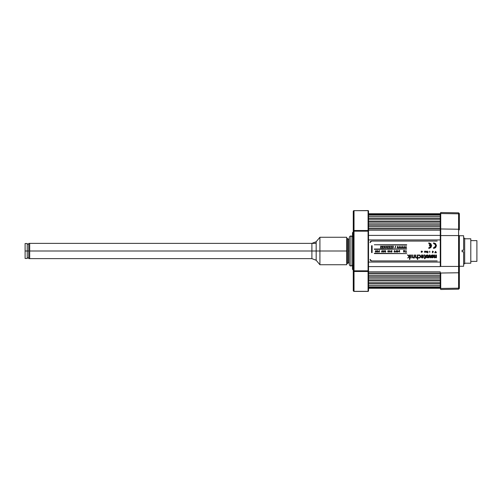 <?xml version="1.0" encoding="UTF-8"?>
<svg xmlns="http://www.w3.org/2000/svg" width="502" height="502" viewBox="0 0 502 502"><rect width="100%" height="100%" fill="white"/><g stroke="black" fill="none" stroke-linecap="round" stroke-linejoin="round"><path stroke-width="0.75" d="M28.765 258.63L29.681 258.63L29.681 243.37L28.765 243.37L28.765 258.63L28.765 243.37L29.681 243.37L29.681 258.63L28.765 258.63M440.267 239.931L368.531 239.931L440.267 239.931M368.531 262.069L440.267 262.069L368.531 262.069M368.531 235.4L440.267 235.4L368.531 235.4M440.267 266.6L368.531 266.6L440.267 266.6M440.267 230.117L368.531 230.117L440.267 230.117M368.531 271.883L440.267 271.883L368.531 271.971M459.349 287.52C459.349 288.681 459.349 288.681 459.349 287.52C459.349 288.681 459.349 288.681 459.349 287.52L459.349 235.576L440.731 235.576L440.731 228.968L458.596 229.238L458.596 235.576L458.596 213.814L440.731 213.545L440.731 235.576L440.267 235.576L440.267 213.946C440.267 212.672 440.267 212.672 440.267 213.946C440.267 212.672 440.267 212.672 440.267 213.946L440.725 212.528L458.596 212.835L458.596 229.238A0.766 0.659 0 0 1 459.349 229.897L459.349 214.48A0.766 0.659 180 0 0 458.596 213.814L458.596 212.835L459.349 213.601L459.349 229.897A0.766 0.659 180 0 0 458.596 229.238L440.731 228.968A0.458 0.395 180 0 0 440.267 229.364L440.267 229.897L368.531 229.872L440.267 229.872L440.267 229.364L440.267 235.576L459.349 235.576L459.349 288.399L458.596 289.165L458.596 288.186L458.596 289.165L440.731 289.472L440.267 288.054C440.267 289.328 440.267 289.328 440.267 288.054C440.267 289.328 440.267 289.328 440.267 288.054L440.267 272.636A0.458 0.395 0 0 0 440.725 273.032L440.731 288.455C440.731 289.811 440.731 289.811 440.731 288.455L458.596 288.186A0.766 0.659 0 0 0 459.349 287.52A0.766 0.659 180 0 1 458.596 288.186L440.731 288.455A0.458 0.395 180 0 1 440.267 288.054A0.458 0.395 0 0 0 440.725 288.455L440.725 273.032L458.596 272.762L458.596 288.186L458.596 272.762A0.766 0.659 0 0 0 459.349 272.103A0.766 0.659 180 0 1 458.596 272.762L440.731 273.032L440.731 288.455L440.731 273.032A0.458 0.395 180 0 1 440.267 272.636L440.267 288.054M440.267 272.128L368.531 272.128L440.267 272.128L440.267 272.636L440.267 272.103M440.267 228.454L368.531 228.454L440.267 228.454M368.531 273.546L440.267 273.546L368.531 273.546M440.267 228.19L368.531 228.19L440.267 228.19M368.531 273.81L440.267 273.81L368.531 273.81M368.531 226.515L440.267 226.515L368.531 226.515M440.267 275.485L368.531 275.485L440.267 275.485M440.267 225.097L368.531 225.097L440.267 225.097M368.531 276.903L440.267 276.903L368.531 276.903M440.267 224.833L368.531 224.833L440.267 224.833M368.531 277.167L440.267 277.167L368.531 277.167M368.531 223.158L440.267 223.158L368.531 223.158M440.267 278.842L368.531 278.842L440.267 278.842M440.267 221.74L368.531 221.74L440.267 221.74M368.531 280.26L440.267 280.26L368.531 280.26M440.267 221.476L368.531 221.476L440.267 221.476M368.531 280.524L440.267 280.524L368.531 280.524M368.531 219.794L440.267 219.794L368.531 219.794M440.267 282.206L368.531 282.206L440.267 282.206M440.267 218.383L368.531 218.383L440.267 218.383M368.531 283.617L440.267 283.617L368.531 283.617M440.267 218.119L368.531 218.119L440.267 218.119M368.531 283.881L440.267 283.881L368.531 283.881M368.531 216.437L440.267 216.437L368.531 216.437M440.267 285.563L368.531 285.563L440.267 285.563M440.267 215.025L368.531 215.025L440.267 215.025M368.531 286.975L440.267 286.975L368.531 286.975M440.267 214.762L368.531 214.762L440.267 214.762M368.531 287.238L440.267 287.238L368.531 287.238M368.531 214.517L440.267 214.517L368.531 214.517M440.267 287.483L368.531 287.483L440.267 287.483M368.073 271.18L368.518 271.18M368.518 230.82L368.073 230.82M347.365 263.594A1.224 1.224 0 0 1 348.419 262.979A1.224 1.224 0 0 0 347.365 263.594L347.365 238.406A1.224 1.224 0 0 0 348.419 239.021A1.224 1.224 0 0 1 347.365 238.406M349.31 251L348.419 251L348.419 262.979L348.419 251L349.31 251L349.31 264.51A1.6 1.6 0 0 0 350.904 265.96A1.6 1.6 0 0 1 349.31 264.51L349.31 237.49A1.6 1.6 0 0 1 352.504 237.49A1.6 1.6 0 0 0 349.31 237.49L349.31 251M348.419 239.021L348.419 251L348.419 239.021L349.31 239.021M368.073 210.583A0.458 0.458 0 0 1 368.531 211.041A0.458 0.458 0 0 0 368.073 210.583L354.029 210.683A0.766 0.659 180 0 0 353.264 211.342L353.264 231.171L353.264 211.342L354.029 210.683L354.029 230.512L354.029 210.683L368.073 210.683L354.029 210.683M353.264 231.604A0.766 0.766 0 0 1 353.044 232.144A0.766 0.766 0 0 0 353.264 231.604M353.044 232.144L353.044 269.856A0.766 0.766 0 0 1 353.264 270.396A0.766 0.766 0 0 0 353.044 269.856L353.044 251L352.504 251L352.504 269.317L352.504 251L353.044 251L353.044 232.144L352.504 232.683L352.504 251L352.504 232.683M353.264 290.658L353.264 231.171A0.766 0.659 0 0 1 354.029 230.512L368.073 230.512L368.073 210.683L368.073 230.512A0.458 0.395 0 0 1 368.531 230.907L368.531 211.078A0.458 0.395 180 0 0 368.073 210.683A0.458 0.395 0 0 1 368.531 211.078L368.531 231.171L353.264 231.171L353.264 270.829L354.029 270.829L354.029 230.512L353.264 231.171L354.029 231.171L354.029 270.829L368.073 270.829L368.073 230.512L354.029 230.512L354.029 231.171L368.073 231.171L368.073 270.829L368.531 270.829L368.531 231.171L368.531 271.093A0.458 0.395 180 0 1 368.073 271.488L354.029 271.488A0.766 0.659 180 0 1 353.264 270.829L353.264 290.658A0.766 0.659 -0 0 0 354.029 291.317L354.029 270.829L353.264 270.829L354.029 271.488L354.029 291.317L368.073 291.317L368.073 270.829L354.029 270.829L354.029 271.488L368.073 271.488L368.073 291.317A0.458 0.395 -0 0 0 368.531 290.922L368.531 271.093L368.531 290.922A0.458 0.395 180 0 1 368.073 291.317L354.029 291.317L353.264 290.658L354.029 291.317M368.531 290.922L368.073 291.417L354.029 291.417M319.918 251L316.172 251L319.918 251L319.918 264.736L319.918 251L346.7 251L319.918 251L319.918 237.264L319.918 251M315.796 259.823L319.918 264.736L346.7 264.736L346.7 237.264L319.918 237.264L315.796 242.177M27.24 243.52L27.24 258.48L27.24 251L28.765 251L27.24 251L27.24 243.52L25.1 243.52L25.1 251L27.24 251L25.1 251L25.1 258.48L25.1 243.52M316.172 251L311.899 251L311.899 258.63L316.172 260.274L316.172 241.726L311.899 243.37L311.899 251L316.172 251M315.796 243.37L29.681 243.37L29.681 251L311.899 251L29.681 251L29.681 258.63L311.899 258.63M347.365 251L346.7 251L347.365 251M470.794 263.211L464.689 263.211L470.794 263.211L470.794 238.789L464.689 238.789L470.794 238.789L470.794 263.211M476.9 261.379L470.794 261.379L476.9 261.379L476.9 240.621L476.9 261.379M470.794 240.621L476.9 240.621L470.794 240.621M464.689 263.82L464.689 238.18L463.622 238.18L464.689 238.18L464.689 263.82L463.622 263.82L464.689 263.82M463.622 235.739L459.349 235.739L463.622 235.739L463.622 250.234L463.622 235.739M462.097 250.234L463.622 250.234L462.097 250.234L462.097 251.766L462.097 250.234M463.622 251.766L462.097 251.766L463.622 251.766L463.622 266.261L463.622 251.766M459.349 266.261L463.622 266.261L459.349 266.261M459.349 220.472L459.349 214.367M459.349 287.633L459.349 281.528M440.267 213.946L440.267 229.364A0.458 0.395 0 0 1 440.725 228.968L440.725 213.545C440.731 212.189 440.731 212.189 440.731 213.545A0.458 0.395 180 0 0 440.267 213.946A0.458 0.395 0 0 1 440.725 213.545L440.731 228.968L440.731 213.545C440.731 212.189 440.731 212.189 440.731 213.545L458.596 213.814A0.766 0.659 0 0 1 459.349 214.48C459.349 213.319 459.349 213.319 459.349 214.48C459.349 213.319 459.349 213.319 459.349 214.48M459.349 266.424L458.596 266.424L458.596 272.762L458.596 266.424L459.349 266.424M458.596 235.576L458.596 266.424L440.731 266.424L458.596 266.424L458.596 235.576M440.731 235.576L440.731 266.424L440.267 266.424L440.725 266.424L440.731 235.576M440.267 235.576L440.267 266.424L440.267 235.576M435.027 244.261L434.356 243.821L435.466 244.932L435.466 246.388L433.628 247.637L433.628 248.484L435.623 247.655L436.451 245.66L435.623 243.665L433.628 242.836L433.628 243.683C434.826 243.803 435.485 244.461 435.604 245.66C435.485 246.858 434.826 247.517 433.628 247.637M417.363 257.463L417.363 259.421L417.733 259.421L417.733 254.972L417.357 254.972L417.168 257.35L416.497 257.721L415.869 257.294L415.813 254.972L415.436 254.972L415.637 257.695L416.585 258.034L417.35 257.463M408 254.972L407.498 254.972L409.099 256.622L407.668 257.99L409.444 256.704L409.444 259.421L409.82 259.421L409.82 254.972L409.444 254.972L409.444 256.491L408 254.972M434.889 257.884L433.979 256.93L434.519 257.833L435.73 257.482L436.451 257.808L436.451 255.047L435.711 255.047L435.68 256.911L435.146 257.269L434.732 256.924L434.719 255.047L433.979 255.047L434.023 257.306M410.768 254.972L410.768 257.99L411.138 257.99L411.138 254.972L410.768 254.972M421.617 257.225L421.523 256.666L423.186 256.666L422.483 257.702L421.805 257.539L422.295 257.721L421.523 256.666L423.186 256.666M432.925 256.635L432.009 257.118L431.795 255.744L432.818 255.744L432.598 257.118M374.329 249.325L406.689 249.017L374.329 249.325M374.366 253.29L406.689 253.598L374.366 253.29M421.253 252.355L421.253 251.157M427.434 252.857L426.869 252.349L427.754 252.763M427.993 252.387L427.993 251.602M427.942 251.439L427.196 251.496L427.434 251.132M429.8 252.355L429.8 251.157L429.561 251.878M430.791 245.942L430.126 247.153L428.833 247.637L428.833 248.484L430.829 247.655L431.657 245.66L430.829 243.665L428.833 242.836L428.833 243.683L430.126 244.167L430.791 245.378L429.398 245.378L429.398 245.942L430.791 245.942M381.526 246.193L380.39 246.193L381.225 246.457L380.39 248.026L381.52 248.026L380.723 247.793L381.526 246.426M387.538 247.793L388.347 246.193L387.211 246.193L388.04 246.457L387.211 248.026L388.335 248.026L387.538 247.793L388.347 246.426L387.538 247.793M390.619 246.193L391.453 246.457L390.619 248.026L391.748 248.026L390.951 247.793L391.755 246.193L390.619 246.193M395.538 246.168L394.948 248.051M395.143 248.051L395.727 246.168M377.485 251.056L377.906 251.571L377.378 252.173L376.889 251.602L377.429 250.316L377.341 251.075M389.834 251.075L390.399 251.571L389.878 252.173L389.383 251.602L389.928 250.316L389.834 251.075M399.674 250.316L399.303 251.075M399.441 251.056L399.705 252.035L398.852 251.602L399.391 250.316M421.153 256.353L421.423 257.601L422.32 258.047L423.374 257.357L423.493 255.901L422.791 255.016L421.36 255.085L421.36 255.455L422.784 255.424L423.186 256.353L421.153 256.353L423.186 256.353M423.167 256.867L423.048 257.231M426.807 257.783L427.666 257.714L428.419 256.898L428.419 255.763L427.666 254.947L426.054 255.261L425.778 256.898L427.095 257.808L425.696 256.334L426.06 257.4M426.455 256.334L426.945 255.487L427.723 256.026L427.39 257.118L426.807 257.118L426.455 256.334L426.587 256.911M432.015 257.783L432.868 257.714L433.628 256.898L433.628 255.763L432.868 254.947L431.262 255.261L430.98 256.898L432.304 257.808L430.904 256.334L431.262 257.4M431.795 256.911L431.657 256.334M424.159 254.947L425.006 255.217L425.094 257.67L425.671 257.67L424.723 258.856L424.723 257.99L424.058 257.99L424.723 257.67L424.705 255.556L423.977 255.003M397.835 251.056L398.255 251.571L397.735 252.173L397.239 251.602L397.785 250.316L397.697 251.075M394.478 251.075L395.036 251.571L394.71 252.136L394.057 251.828L394.566 250.316M388.366 251.056L388.793 251.571L388.266 252.173L387.77 251.602L388.316 250.316L388.228 251.075M385.341 251.056L385.762 251.571L385.241 252.173L384.745 251.602L385.285 250.316L385.197 251.075M388.912 246.193L389.747 246.457L388.912 248.026L390.041 248.026L389.245 247.793L390.054 246.193L388.912 246.193M383.233 246.193L382.097 246.193L382.926 246.457L382.097 248.026L383.221 248.026L382.424 247.793L383.233 246.426M433.628 243.683L434.356 243.821M436.276 252.832L436.276 252.205M436.037 252.205L435.692 251.395M435.491 251.395L435.146 252.205M434.908 252.205L434.908 252.832M435.127 252.832L435.585 251.734L436.043 252.832M433.251 252.224L432.655 252.236L432.423 252.832L432.423 251.157L433.314 251.446M432.994 251.402L432.875 252.136L432.994 251.402M424.46 252.355L424.46 251.157M406.689 245.051L374.329 244.744L406.689 245.051M406.689 249.017L374.329 249.017L406.689 249.017M374.366 253.598L406.689 253.598L374.366 253.598M429.43 243.777L428.833 243.683L430.791 245.378L430.66 244.907M430.352 244.399L429.574 243.828M380.39 248.026L381.52 248.026L380.39 248.026M376.889 251.602L377.04 252.023L376.889 251.602M421.423 257.601L422.32 258.047L421.423 257.601M415.436 254.972L415.436 256.767M434.719 255.047L433.979 255.047L434.719 255.047M437.217 260.921L371.58 260.921L437.217 260.921M371.58 260.921L370.056 259.396A1.525 1.525 0 0 0 371.58 260.921M370.056 242.61L371.58 241.079A1.525 1.525 0 0 0 370.056 242.61M371.58 241.079L437.217 241.079L371.58 241.079M424.799 254.997L424.422 254.916L424.799 254.997M397.239 251.602L397.389 252.023L397.239 251.602M388.316 250.316L387.839 251.289M385.599 252.035L385.762 251.571L385.599 252.035M385.285 250.316L384.814 251.289M382.097 246.457L382.926 246.457L382.097 246.457M435.021 247.066L435.604 245.66M432.423 252.832L432.423 251.157M425.351 252.355L425.351 251.157L425.351 252.355M406.689 244.744L374.329 244.744L406.689 244.744M384.927 247.793L384.13 247.793L384.94 246.193L383.804 246.193L384.632 246.457L383.804 248.026L384.927 247.793M386.634 247.793L385.837 247.793L386.64 246.193L385.505 246.193L386.339 246.457L385.505 248.026L386.634 247.793M393.449 247.793L392.652 247.793L393.461 246.193L392.326 246.193L393.154 246.457L392.326 248.026L393.449 247.793M398.149 248.026L397.647 246.193L397.107 248.026L397.772 247.21L398.149 248.026M399.805 248.026L399.303 246.193L398.77 248.026L399.429 247.21L399.805 248.026M401.462 248.026L400.96 246.193L400.427 248.026L401.085 247.21L401.462 248.026M403.119 248.026L402.617 246.193L402.083 248.026L402.742 247.21L403.119 248.026M404.775 248.026L404.273 246.193L403.74 248.026L404.399 247.21L404.775 248.026M406.432 248.026L405.93 246.193L405.396 248.026L406.055 247.21L406.432 248.026M371.58 245.735L371.58 252.606L372.114 252.606L372.114 245.735L371.58 245.735M375.276 251.602L376.105 250.316L375.734 251.075L376.23 251.264L376.211 251.935L375.584 252.129L375.276 251.602M375.534 251.602L376.042 251.602L375.534 251.602M378.495 251.602L379.324 250.316L378.954 251.075L379.449 251.264L379.43 251.935L378.803 252.129L378.495 251.602M379.004 251.289L378.809 251.822L379.242 251.477M379.004 251.91L378.91 251.307M381.526 251.602L382.355 250.316L381.978 251.075L382.48 251.264L382.461 251.935L381.834 252.129L381.526 251.602M382.035 251.91L381.784 251.602L382.129 251.891L382.273 251.477L381.796 251.477M383.133 251.602L383.961 250.316L383.591 251.075L384.086 251.264L384.068 251.935L383.44 252.129L383.133 251.602M383.39 251.602L383.898 251.602L383.39 251.602M404.581 250.316L404.581 251.125L403.865 251.125L403.608 250.316L403.608 252.148L403.865 251.358L404.581 251.358L404.838 252.148L404.581 250.316M406.67 252.148L406.187 251.91L405.93 250.316L405.93 251.91L405.44 252.148L406.67 252.148M390.989 251.602L391.817 250.316L391.447 251.075L391.943 251.264L391.924 251.935L391.303 252.129L390.989 251.602M391.246 251.602L391.755 251.602L391.246 251.602M395.632 251.602L396.461 250.316L396.084 251.075L396.58 251.264L396.567 251.935L395.94 252.129L395.632 251.602M395.89 251.602L396.229 251.891L396.379 251.477L395.89 251.602M418.555 257.972L418.486 257.57L419.754 257.539L420.218 256.484L419.772 255.455L418.486 255.374L418.455 255.022L419.779 255.029L420.507 255.907L420.5 257.087L419.722 257.94L418.555 257.972M414.106 257.99L414.457 257.99L414.439 254.972L414.062 254.972L413.962 257.206L413.202 257.721L412.594 257.313L412.512 254.972L412.142 254.972L412.305 257.62L413.341 258.034L414.106 257.432L414.106 257.99M422.195 252.142L421.611 252.155L421.58 251.157L422.489 251.358L421.818 251.853L422.195 252.142M421.875 251.389L422.289 251.577L421.875 251.389M425.64 251.853L426.355 251.659L425.853 251.182L426.493 251.345L426.367 252.305L425.64 251.853M425.947 252.086L426.355 251.853L425.947 252.086M427.723 256.635L427.39 257.118M430.245 257.758L431.061 257.758L430.07 254.997L429.31 254.997L428.325 257.758L429.103 257.758L429.674 255.775L430.245 257.758M352.504 264.51A1.6 1.6 0 0 1 350.904 265.96L350.904 236.04L350.904 265.96A1.6 1.6 0 0 0 352.504 264.51M368.531 213.701L440.267 213.701M368.531 288.299L440.267 288.299M349.31 262.979L348.419 262.979M353.044 269.856L352.504 269.317M354.029 210.583L353.264 211.342M28.765 244.129L27.24 244.129M27.24 258.48L25.1 258.48M28.765 257.871L27.24 257.871M346.7 258.63L347.365 258.63M346.7 243.37L347.365 243.37"/></g></svg>
